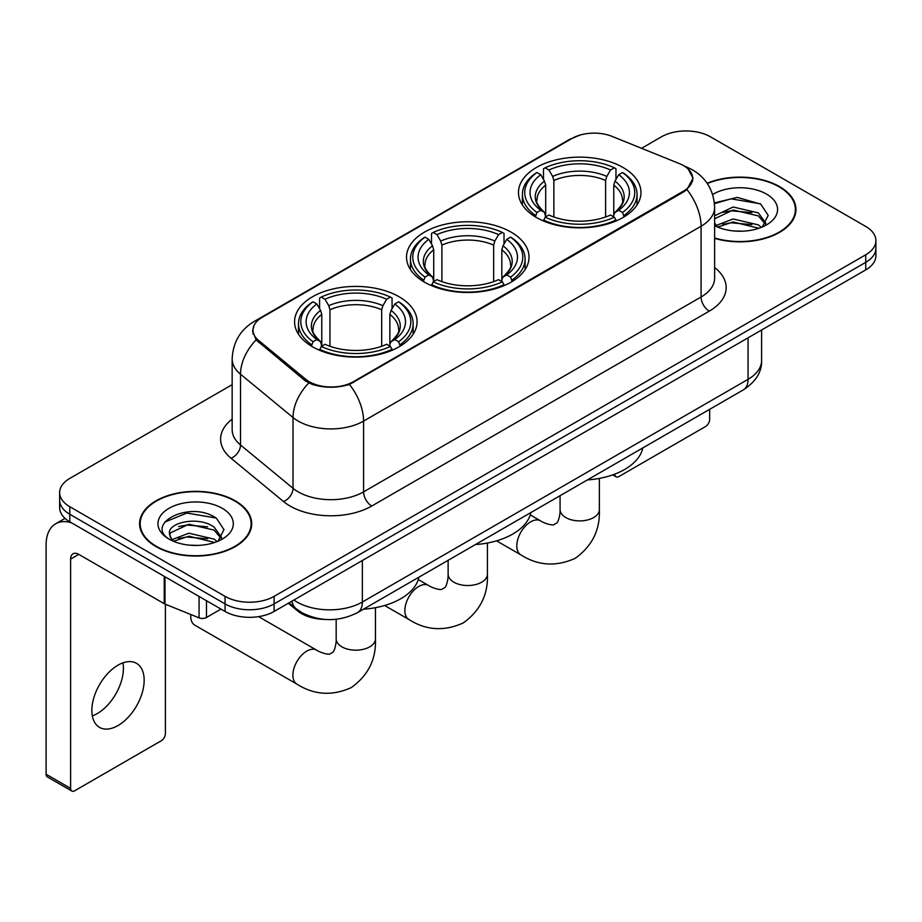 <?xml version="1.0" encoding="UTF-8"?>
<svg xmlns="http://www.w3.org/2000/svg" width="922" height="922" viewBox="0 0 922 922"><rect width="100%" height="100%" fill="white"/><g stroke="black" fill="none" stroke-linecap="round" stroke-linejoin="round"><path stroke-width="1.38" d="M511.088 232.125A61.255 35.359 0 0 0 444.335 224.461A61.255 35.359 0 0 0 406.521 257.134A61.255 35.359 0 0 0 424.466 282.144A61.255 35.359 0 0 0 491.207 289.808A61.255 35.359 0 0 0 529.021 257.134A61.255 35.359 0 0 0 511.088 232.125M399.122 296.769A61.255 35.359 0 0 0 332.381 289.105A61.255 35.359 0 0 0 294.567 321.766A61.255 35.359 0 0 0 312.5 346.776A61.255 35.359 0 0 0 379.253 354.44A61.255 35.359 0 0 0 417.067 321.766A61.255 35.359 0 0 0 399.122 296.769M623.042 167.493A61.255 35.359 0 0 0 556.289 159.829A61.255 35.359 0 0 0 518.475 192.502A61.255 35.359 0 0 0 536.42 217.5A61.255 35.359 0 0 0 603.172 225.164A61.255 35.359 0 0 0 640.974 192.502A61.255 35.359 0 0 0 623.042 167.493M683.513 165.603A31.198 18.014 0 0 0 679.341 163.586L612.058 136.387A31.198 18.014 0 0 0 572.089 138.404L262.125 317.364A31.198 18.014 0 0 0 252.985 330.099A31.198 18.014 0 0 0 258.621 340.437L305.735 379.288A31.198 18.014 0 0 0 353.368 381.696L683.513 191.085A31.198 18.014 0 0 0 692.653 178.349A31.198 18.014 0 0 0 683.513 165.603M324.878 619.434A34.667 20.019 180 0 1 297.599 610.906L288.321 603.253M714.619 238.372A56.046 32.362 0 0 0 795.951 209.49A56.046 32.362 0 0 0 779.528 186.601A56.046 32.362 0 0 0 707.116 183.236M235.283 500.819A56.046 32.362 0 0 0 174.2 493.812A56.046 32.362 0 0 0 139.591 523.708A56.046 32.362 0 0 0 156.014 546.585A56.046 32.362 0 0 0 217.096 553.603A56.046 32.362 0 0 0 251.694 523.708A56.046 32.362 0 0 0 235.283 500.819M140.179 526.623A56.046 32.362 0 0 0 139.983 527.476M688.181 169.049L693.056 178.153L686.948 189.575L683.917 191.776L349.45 384.439C337.072 388.162 324.705 388.162 312.339 384.439L305.332 380.89L256.12 339.907L252.57 330.917L254.172 325.178M232.16 384.67L69.795 478.414A34.667 20.019 0 0 0 59.642 492.567L59.642 507.665A34.667 20.019 0 0 0 69.795 521.817L225.06 611.459L225.06 603.91A34.667 20.019 0 0 0 274.099 603.91L865.746 262.332A34.667 20.019 0 0 0 875.9 248.168A34.667 20.019 0 0 1 865.746 262.332L274.099 603.91A34.667 20.019 0 0 1 225.06 603.91L69.795 514.269L225.06 603.91L225.06 596.361A34.667 20.019 0 0 0 274.099 596.361L865.746 254.783A34.667 20.019 0 0 0 875.9 240.619A34.667 20.019 0 0 0 865.746 226.466L710.482 136.825A34.667 20.019 0 0 0 661.443 136.825L641.551 148.315M59.642 500.116A34.667 20.019 0 0 0 69.795 514.269A34.667 20.019 0 0 1 59.642 500.116M59.642 492.567A34.667 20.019 0 0 0 69.795 506.72L225.06 596.361M251.314 527.476A56.046 32.362 0 0 0 251.118 526.623M795.571 213.259A56.046 32.362 0 0 0 795.375 212.394M225.06 611.459A34.667 20.019 0 0 0 274.099 611.459L865.746 269.881A34.667 20.019 0 0 0 875.9 255.717L875.9 240.619M714.619 237.991A55.47 32.028 0 0 0 795.375 209.49A55.47 32.028 0 0 0 779.125 186.843A55.47 32.028 0 0 0 707.335 183.559M733.635 230.938L742.348 231.192M716.313 225.406L733.14 218.987L758.368 224.887L761.422 227.342M717.869 227.019L733.14 221.983L758.91 228.264M714.619 222.721A26.116 15.075 0 0 0 718.1 227.227M714.619 215.76L733.14 207.001L758.368 212.901L765.871 223.274M714.619 218.756L733.14 209.997L758.368 215.898L765.272 224.046M714.619 225.613A37.675 21.748 0 0 0 766.539 224.864A37.675 21.748 0 0 0 766.539 194.104A37.675 21.748 0 0 0 712.614 194.484M762.31 226.973L768.21 215.379L760.754 204.131L737.266 197.389L714.389 202.921M716.578 226.57L714.619 224.484M714.458 203.635L731.077 198.829L760.235 203.785M722.779 212.325L731.077 210.815L751.903 212.602M722.779 224.3L731.077 222.801L751.903 224.588M614.778 474.115L614.87 474.173A5.774 3.331 120 0 0 616.069 476.812A5.774 3.331 120 0 0 618.95 476.524L705.572 426.517A5.774 3.331 120 0 0 709.663 419.441L709.663 409.322M156.417 546.354A55.47 32.028 0 0 0 216.877 553.292A55.47 32.028 0 0 0 251.118 523.708A55.47 32.028 0 0 0 234.868 501.061A55.47 32.028 0 0 0 174.419 494.111A55.47 32.028 0 0 0 140.179 523.708A55.47 32.028 0 0 0 156.417 546.354M189.379 545.156L198.092 545.409M172.068 539.624L188.883 533.204L214.111 539.105L217.166 541.56M173.613 541.237L188.883 536.201L214.665 542.482M172.333 540.788L169.625 534.46A26.116 15.075 0 0 0 173.843 541.445M221.614 537.491L214.111 527.13C198.437 515.433 166.179 522.647 169.625 534.46L169.533 533.308M169.694 534.829L170.42 532.881L188.883 524.226L214.111 530.127L221.026 538.264M218.065 541.191L223.965 529.597L216.497 518.348C190.07 499.355 143.094 524.388 170.213 539.739L170.351 539.819M222.283 508.322A37.675 21.748 0 0 0 169.003 508.322A37.675 21.748 0 0 0 169.003 539.082A37.675 21.748 0 0 0 222.283 539.082A37.675 21.748 0 0 0 222.283 508.322M164.704 522.129L186.832 513.047L215.99 518.003M178.522 526.543L186.832 525.033L207.646 526.819M178.522 538.529L186.832 537.019L207.646 538.805M535.313 216.854L536.961 212.475A55.009 31.763 0 0 1 536.961 172.529L540.741 174.707A49.696 28.686 0 0 0 540.741 210.285L544.476 212.417L545.686 216.877M545.686 215.056L545.686 185.172L544.476 181.138L540.741 174.707M543.484 179.444L543.484 168.749L545.133 167.804A55.009 31.763 0 0 1 614.329 167.804L610.537 169.994A49.696 28.686 0 0 0 548.913 169.994L552.647 176.425L553.857 180.458L553.857 216.993M605.604 216.993L605.604 180.458L606.803 176.425L610.537 169.994M587.372 479.936A63.56 36.696 0 0 0 642.83 447.908M543.484 220.024A57.325 33.1 0 0 0 615.965 220.024L614.329 217.189A55.009 31.763 0 0 1 545.133 217.189L543.484 221.003M615.965 221.003L615.965 220.024M536.961 172.529L535.313 173.463A57.325 33.1 0 0 0 522.405 194.381A57.325 33.1 0 0 0 535.313 215.31M614.329 167.804L615.965 168.749L615.965 179.444M545.133 217.189L548.913 215.01A49.696 28.686 0 0 0 610.537 215.01L614.329 217.189M540.741 210.285L536.961 212.475M548.913 169.994L545.133 167.804M544.476 181.138A44.452 25.666 0 0 0 544.476 212.417L544.683 212.556C538.367 206.447 535.797 202.298 536.973 200.109A42.758 24.687 0 0 1 545.686 185.172M624.136 215.31A57.325 33.1 0 0 0 637.044 194.381A57.325 33.1 0 0 0 624.136 173.463L622.5 172.529A55.009 31.763 0 0 1 622.5 212.475L624.136 216.854M622.5 212.475L618.72 210.285A49.696 28.686 0 0 0 618.72 174.707L622.5 172.529M618.72 174.707L614.974 181.138L613.775 185.172L613.775 215.056L614.974 212.417L618.72 210.285M613.775 185.172A42.758 24.687 0 0 1 622.488 200.109C623.652 202.31 621.082 206.459 614.767 212.556L614.974 212.417A44.452 25.666 0 0 0 614.974 181.138M613.775 216.877L613.775 215.056M423.359 281.487L425.007 277.107A55.009 31.763 0 0 1 425.007 237.161L428.788 239.34A49.696 28.686 0 0 0 428.788 274.929L432.522 277.049L433.732 281.51M433.732 279.689L433.732 249.816L432.522 245.782L428.788 239.34M431.531 244.076L431.531 233.381L433.179 232.448A55.009 31.763 0 0 1 502.375 232.448L498.583 234.626A49.696 28.686 0 0 0 436.959 234.626L440.693 241.057L441.903 245.091L441.903 281.636M493.65 281.636L493.65 245.091L494.849 241.057L498.583 234.626M475.406 544.568A63.56 36.696 0 0 0 530.876 512.551M431.531 284.668A57.325 33.1 0 0 0 504.011 284.668L502.375 281.832A55.009 31.763 0 0 1 433.179 281.832L431.531 285.647M504.011 285.647L504.011 284.668M425.007 237.161L423.359 238.095A57.325 33.1 0 0 0 410.451 259.024A57.325 33.1 0 0 0 423.359 279.942M502.375 232.448L504.011 233.381L504.011 244.076M433.179 281.832L436.959 279.643A49.696 28.686 0 0 0 498.583 279.643L502.375 281.832M428.788 274.929L425.007 277.107M436.959 234.626L433.179 232.448M432.522 245.782A44.452 25.666 0 0 0 432.522 277.049L432.729 277.188C426.413 271.08 423.843 266.931 425.007 264.752A42.758 24.687 0 0 1 433.732 249.816M512.183 279.942A57.325 33.1 0 0 0 525.091 259.024A57.325 33.1 0 0 0 512.183 238.095L510.546 237.161A55.009 31.763 0 0 1 510.546 277.107L512.183 281.487M510.546 277.107L506.754 274.929A49.696 28.686 0 0 0 506.754 239.34L510.546 237.161M506.754 239.34L503.02 245.782L501.822 249.816L501.822 279.689L503.02 277.049L506.754 274.929M501.822 249.816A42.758 24.687 0 0 1 510.534 264.752C511.698 266.954 509.128 271.091 502.813 277.188L503.02 277.049A44.452 25.666 0 0 0 503.02 245.782M501.822 281.51L501.822 279.689M190.819 614.513A19.65 11.341 120 0 0 190.739 616.184A19.65 11.341 120 0 0 194.807 625.174L296.965 684.147A19.65 11.341 -60 0 1 293.945 668.404A19.65 11.341 -60 0 1 306.784 651.093A19.65 11.341 -60 0 1 316.603 650.125C317.698 651.093 325.236 654.516 329.569 654.136L333.165 652.061C335.654 648.5 336.472 640.26 336.173 638.831A19.65 11.341 180 0 0 341.924 646.852A19.65 11.341 180 0 0 369.71 646.852A19.65 11.341 180 0 0 375.461 638.831C376.303 659.161 368.235 675.411 351.282 687.582C332.266 696.191 314.16 695.05 296.965 684.147M311.406 346.13L313.042 341.751A55.009 31.763 0 0 1 313.042 301.794L316.834 303.983A49.696 28.686 0 0 0 316.834 339.561L320.568 341.682L321.766 346.142M321.766 344.321L321.766 314.448L320.568 310.414L316.834 303.983M319.577 308.72L319.577 298.013L321.225 297.08A55.009 31.763 0 0 1 390.409 297.08L386.629 299.258A49.696 28.686 0 0 0 325.005 299.258L328.739 305.701L329.949 309.734L329.949 346.269M381.685 346.269L381.685 309.734L382.895 305.701L386.629 299.258M363.452 609.212A63.56 36.696 0 0 0 418.922 577.184M319.577 349.3A57.325 33.1 0 0 0 392.057 349.3L390.409 346.465A55.009 31.763 0 0 1 321.225 346.465L319.577 350.279M392.057 350.279L392.057 349.3M313.042 301.794L311.406 302.739A57.325 33.1 0 0 0 298.498 323.657A57.325 33.1 0 0 0 311.406 344.586M390.409 297.08L392.057 298.013L392.057 308.72M321.225 346.465L325.005 344.286A49.696 28.686 0 0 0 386.629 344.286L390.409 346.465M316.834 339.561L313.042 341.751M325.005 299.258L321.225 297.08M320.568 310.414A44.452 25.666 0 0 0 320.568 341.682L320.775 341.82C314.46 335.712 311.89 331.574 313.054 329.385A42.758 24.687 0 0 1 321.766 314.448M400.229 344.586A57.325 33.1 0 0 0 413.137 323.657A57.325 33.1 0 0 0 400.229 302.739L398.581 301.794A55.009 31.763 0 0 1 398.581 341.751L400.229 346.13M398.581 341.751L394.8 339.561A49.696 28.686 0 0 0 394.8 303.983L398.581 301.794M394.8 303.983L391.066 310.414L389.856 314.448L389.856 344.321L391.066 341.682L394.8 339.561M389.856 314.448A42.758 24.687 0 0 1 398.581 329.385C399.745 331.586 397.163 335.735 390.859 341.82L391.066 341.682A44.452 25.666 0 0 0 391.066 310.414M389.856 346.142L389.856 344.321M122.949 662.849A36.984 21.356 -60 0 1 97.271 713.57A36.984 21.356 -60 0 1 92.338 715.875M118.016 725.545A36.984 21.356 120 0 0 142.172 692.952A36.984 21.356 120 0 0 136.502 663.321A36.984 21.356 120 0 0 118.016 665.154A36.984 21.356 120 0 0 93.848 697.747A36.984 21.356 120 0 0 99.518 727.377A36.984 21.356 120 0 0 118.016 725.545M206.47 600.729L206.47 617.475L220.98 609.096M71.524 522.82A46.227 26.692 -120 0 0 55.677 523.777A46.227 26.692 -120 0 0 46.1 544.937L46.1 774.238L70.614 788.391L70.614 559.089A11.56 6.673 60 0 1 73.011 553.799A11.56 6.673 60 0 1 78.785 554.376L164.231 603.703L164.231 576.342M70.614 788.391A5.774 3.331 120 0 0 71.812 791.03L47.299 776.877A5.774 3.331 -60 0 1 46.1 774.238M71.812 791.03A5.774 3.331 120 0 0 74.705 790.753L161.327 740.735A5.774 3.331 120 0 0 165.407 733.658L165.407 604.244M206.47 617.475A5.774 3.331 180 0 1 199.071 617.855L165.003 604.083A5.774 3.331 180 0 1 164.231 603.703M258.621 340.437L258.621 342.373M305.735 379.288L305.735 381.212M353.368 381.696L353.368 382.618M683.513 191.085L683.513 192.007M297.599 609.868L297.599 610.906M714.619 267.553A57.786 33.365 180 0 1 709.249 311.163L371.75 506.017A11.56 6.673 60 0 1 363.579 491.864L701.077 296.999A46.227 26.692 0 0 0 714.619 278.133L714.619 207.358A46.227 26.692 180 0 1 701.077 226.236A40.453 23.35 -120 0 0 686.948 189.575M371.75 506.017A57.786 33.365 180 0 1 290.027 506.017A57.786 33.365 180 0 1 283.561 501.556L231.053 458.269A57.786 33.365 180 0 1 232.16 419.118M298.209 491.864A46.227 26.692 0 0 0 363.579 491.864L363.579 421.089A46.227 26.692 180 0 1 298.209 421.089A46.227 26.692 180 0 1 293.023 417.528L240.527 374.228A46.227 26.692 180 0 1 232.16 358.923L232.16 429.698A46.227 26.692 0 0 0 240.527 445.003L293.023 488.291A46.227 26.692 0 0 0 298.209 491.864M714.619 207.358C713.835 190.739 706.529 178.28 692.699 169.971L686.867 167.124A40.453 18.947 112 0 0 685.15 166.628M349.45 384.439A40.453 23.35 60 0 1 363.579 421.089L701.077 226.236L701.077 296.999A11.56 6.673 60 0 0 709.249 311.163M258.437 319.922A40.453 23.35 -120 0 0 254.08 321.536C240.25 329.846 232.943 342.304 232.16 358.923M254.08 321.536L569.105 139.66A40.453 23.35 60 0 1 572.17 138.358M256.12 339.907A40.453 27.049 129.5 0 0 240.527 374.228L240.527 445.003A11.56 7.733 -50.5 0 1 231.053 458.269M308.778 383.033A40.453 27.049 129.5 0 0 293.023 417.528L293.023 488.291A11.56 7.733 -50.5 0 1 283.561 501.556M274.099 596.361L274.099 611.459M865.746 254.783L865.746 269.881M69.795 506.72L69.795 521.817M293.876 600.038A46.227 26.692 0 0 0 296.976 602.02A46.227 26.692 0 0 0 362.358 602.02L748.065 379.334A46.227 26.692 0 0 0 761.607 360.467C761.952 371.935 755.833 381.754 743.282 389.914L357.563 612.611A23.119 13.346 60 0 0 362.358 602.02L362.358 560.507M748.065 337.821L748.065 379.334A23.119 13.346 60 0 1 743.282 389.914M291.997 601.121A23.119 15.455 129.5 0 0 296.031 608.635L289.012 602.85M599.369 478.403L599.369 509.555A19.65 11.341 180 0 1 593.618 517.576A19.65 11.341 180 0 1 565.831 517.576A19.65 11.341 180 0 1 560.08 509.555C560.38 510.995 559.562 519.224 557.072 522.786L553.477 524.86C549.143 525.24 541.617 521.829 540.523 520.849L530.242 514.914M599.369 509.555C600.21 529.885 592.154 546.135 575.19 558.317C556.173 566.915 538.068 565.774 520.872 554.883A19.65 11.341 -60 0 1 517.864 539.139A19.65 11.341 -60 0 1 530.692 521.817A19.65 11.341 -60 0 1 540.523 520.849M605.604 180.458A42.758 24.687 0 0 0 553.857 180.458M606.803 176.425A44.452 25.666 0 0 0 552.647 176.425M487.415 543.035L487.415 574.187A19.65 11.341 180 0 1 481.664 582.208A19.65 11.341 180 0 1 453.878 582.208A19.65 11.341 180 0 1 448.127 574.187C448.426 575.628 447.608 583.857 445.119 587.418L441.523 589.504C437.189 589.873 429.664 586.461 428.569 585.482L418.288 579.546M487.415 574.187C488.257 594.529 480.201 610.779 463.236 622.949C444.22 631.558 426.114 630.406 408.919 619.515A19.65 11.341 -60 0 1 405.911 603.772A19.65 11.341 -60 0 1 418.738 586.461A19.65 11.341 -60 0 1 428.569 585.482M493.65 245.091A42.758 24.687 0 0 0 441.903 245.091M494.849 241.057A44.452 25.666 0 0 0 440.693 241.057M381.685 309.734A42.758 24.687 0 0 0 329.949 309.734M382.895 305.701A44.452 25.666 0 0 0 328.739 305.701M70.614 559.089L78.785 554.376M165.003 576.792L165.003 604.083M199.071 617.855L199.071 596.453M252.985 330.099L252.985 333.925M692.653 178.349L692.653 181.104M569.105 139.66L579.673 135.188M686.867 167.124L684.355 166.11M357.563 612.611C338.962 621.947 320.36 621.947 301.771 612.611L296.031 608.635M761.607 360.467L761.607 329.995M795.375 214.123L795.375 209.49M616.069 476.812L612.704 474.876M251.118 528.341L251.118 523.708M140.179 528.341L140.179 523.708M520.872 554.883L496.578 540.845M522.405 204.961L522.405 194.381M637.044 204.961L637.044 194.381M560.08 495.69L560.08 509.555M408.919 619.515L384.624 605.489M410.451 269.593L410.451 259.024M525.091 269.593L525.091 259.024M448.127 560.322L448.127 574.187M190.739 614.478L190.739 616.184M375.461 607.679L375.461 638.831M298.498 334.237L298.498 323.657M413.137 334.237L413.137 323.657M316.603 650.125L258.598 616.634M336.173 619.273L336.173 638.831M55.677 523.777L65.024 518.371"/></g></svg>
